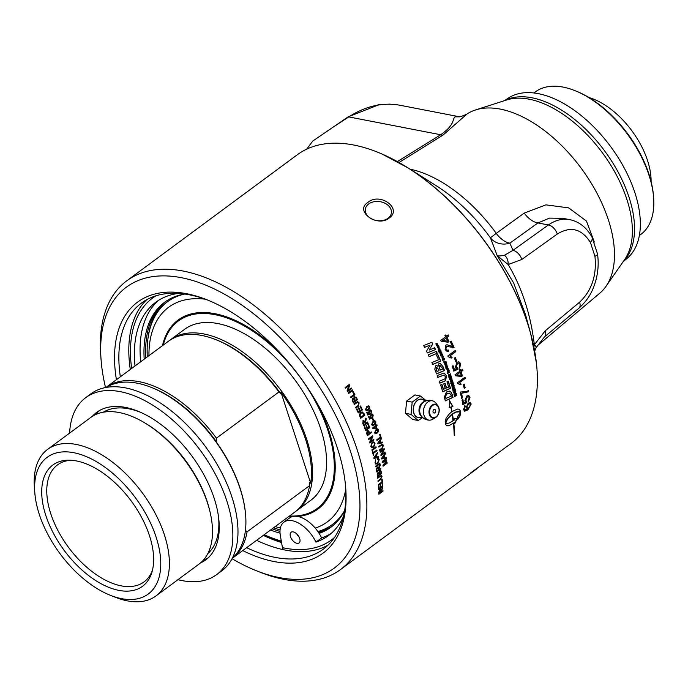 <?xml version="1.0" encoding="UTF-8"?>
<svg xmlns="http://www.w3.org/2000/svg" width="688" height="688" viewBox="0 0 688 688"><rect width="100%" height="100%" fill="white"/><g stroke="black" fill="none" stroke-linecap="round" stroke-linejoin="round"><path stroke-width="1.03" d="M442.427 385.985A179.628 99.167 53.5 0 1 443.493 389.322L445.265 388.574A179.628 99.167 -126.5 0 0 444.061 384.781A179.628 99.167 -126.5 0 0 443.734 383.792L445.041 383.225A179.628 99.167 53.5 0 1 445.265 383.895A179.628 99.167 53.5 0 1 446.564 388.015L448.679 387.12A179.628 99.167 -126.5 0 0 447.209 382.451A179.628 99.167 -126.5 0 0 446.985 381.771L448.292 381.221A179.628 99.167 53.5 0 1 448.404 381.565A179.628 99.167 53.5 0 1 450.52 388.376L442.771 391.773A179.628 99.167 -126.5 0 0 441.232 386.871A179.628 99.167 -126.5 0 0 440.595 384.97L441.902 384.403A179.628 99.167 53.5 0 1 442.427 385.985M105.531 387.542A174.735 96.466 53.5 0 1 101.119 360.314A174.735 96.466 53.5 0 1 214.372 288.969A174.735 96.466 53.5 0 1 358.207 483.552A174.735 96.466 53.5 0 1 256.787 570.902L260.804 572.485A179.628 99.167 -126.5 0 0 340.371 569.655A179.628 99.167 -126.5 0 0 356.977 449.152A179.628 99.167 -126.5 0 0 250.466 302.797A179.628 99.167 -126.5 0 0 126.824 280.764L297.328 154.731A179.628 99.167 53.5 0 1 381.978 154A179.628 99.167 53.5 0 1 527.481 323.119A179.628 99.167 53.5 0 1 536.399 362.911A179.628 99.167 53.5 0 1 510.883 443.622L470.592 472.974M461.201 372.113A179.628 99.167 53.5 0 1 462.405 375.906L461.562 376.525L455.353 375.76A179.628 99.167 -126.5 0 0 455.035 374.797L459.868 371.228A179.628 99.167 -126.5 0 0 459.429 369.938L460.272 369.318A179.628 99.167 53.5 0 1 460.702 370.608L462.491 369.284A179.628 99.167 53.5 0 1 462.878 370.462L461.089 371.778A179.628 99.167 53.5 0 1 461.201 372.113M450.296 379.707L450.554 381.057L451.775 381.324L452.093 380.361L451.199 379.888A179.319 99.003 53.5 0 1 451.423 380.559L451.259 380.756A179.628 99.167 -126.5 0 0 450.915 379.707A179.628 99.167 -126.5 0 0 450.881 379.587L451.835 379.174L452.515 380.98L450.958 382.107M451.62 379.131L452.3 380.937L451.732 381.797L451.113 382.064L450.21 381.315L450.201 380.24L450.502 379.742L450.709 380.215M372.234 437.878L370.514 441.662L373.739 439.279A179.628 99.167 53.5 0 1 373.945 439.942L369.843 442.969A179.628 99.167 -126.5 0 0 369.619 442.264L371.95 437.121L368.725 439.503A179.628 99.167 -126.5 0 0 368.51 438.841L372.604 435.805A179.628 99.167 53.5 0 1 372.844 436.519L372.234 437.878M126.824 280.764A179.628 99.167 -126.5 0 0 100.783 356.006L101.119 360.314M436.373 351.387A179.628 99.167 53.5 0 1 437.258 353.297L429.183 356.659A179.628 99.167 -126.5 0 0 428.28 354.75L436.373 351.387M442.797 366.154A179.628 99.167 53.5 0 1 444.508 370.531L436.588 373.902A179.628 99.167 -126.5 0 0 435.323 370.72L434.79 369.241L435.59 365.853L436.622 365.491L438.024 366.351L438.815 363.789L440.2 363.35L442.599 366.136A179.319 99.003 53.5 0 1 444.302 370.514L436.381 373.885M452.162 394.293A179.628 99.167 53.5 0 1 452.979 397.475L445.325 400.898A179.628 99.167 -126.5 0 0 444.689 398.464L444.353 397.139L446.46 391.962L450.511 391.369L451.947 394.233A179.319 99.003 53.5 0 1 452.756 397.406L445.11 400.837M449.823 391.076L451.362 392.53L451.947 394.233M439.219 347.113L437.542 347.81A179.628 99.167 -126.5 0 0 437.301 347.32L437.095 345.909L438.376 345.367A179.628 99.167 53.5 0 1 438.626 345.883L437.362 346.735L438.97 346.597A179.628 99.167 53.5 0 1 439.219 347.113L437.353 347.827M438.213 345.428A179.319 99.003 53.5 0 1 438.437 345.901L437.172 346.743L438.282 346.881M438.273 347.956L439.684 348.395L439.451 349.771L438.222 349.341L438.462 347.939L439.873 348.386L439.099 349.986M438.462 347.939L438.944 347.75M440.767 350.416L439.099 351.112A179.628 99.167 -126.5 0 0 438.858 350.596L440.526 349.9A179.628 99.167 53.5 0 1 440.767 350.416L438.91 351.121M441.619 354.225L440.681 354.595A179.628 99.167 -126.5 0 0 440.449 354.079L441.73 353.271L440.165 353.451A179.628 99.167 -126.5 0 0 439.933 352.927L441.619 352.265A179.628 99.167 53.5 0 1 441.834 352.755L441.954 354.062L440.492 354.595M441.73 353.271L439.976 353.451M444.052 358.792L443.39 358.465L443.855 358.783L443.39 358.465L442.995 360.366L442.195 359.876L442.384 358.405L442.926 359.893L443.304 357.966L444.405 358.534L444.147 360.091L443.588 358.465L442.848 360.495M442.186 358.405L442.926 359.893M446.71 364.244L445.067 364.95A179.628 99.167 -126.5 0 0 444.869 364.459L444.577 363.703L446.503 363.728A179.628 99.167 53.5 0 1 446.71 364.244L444.861 364.932M444.783 363.642L445.987 363.943M446.048 365.689L445.652 366.111L446.314 366.859L445.557 366.3L445.669 365.285L446.856 364.606A179.628 99.167 53.5 0 1 447.054 365.113L447.097 366.558L446.048 365.689L446.151 366.334M445.987 366.317L446.314 366.859L445.557 366.3M446.718 364.76A179.319 99.003 53.5 0 1 446.847 365.096L447.097 366.558L446.306 366.136M451.216 376.508A179.628 99.167 53.5 0 1 451.904 378.555L449.668 379.527A179.628 99.167 -126.5 0 0 449.015 377.574L449.393 377.411A179.628 99.167 53.5 0 1 449.866 378.821L450.373 378.606A179.628 99.167 -126.5 0 0 449.918 377.239L450.287 377.076A179.628 99.167 53.5 0 1 450.752 378.452L451.354 378.194A179.628 99.167 -126.5 0 0 450.846 376.663L451.216 376.508M452.971 381.909A179.628 99.167 53.5 0 1 453.143 382.442L450.924 383.414A179.628 99.167 -126.5 0 0 450.752 382.872L452.971 381.909M454.802 388.075A179.628 99.167 53.5 0 1 455.361 390.096L453.168 391.068A179.628 99.167 -126.5 0 0 452.627 389.15L452.996 388.987A179.628 99.167 53.5 0 1 453.383 390.371L453.891 390.156A179.628 99.167 -126.5 0 0 453.512 388.806L453.882 388.643A179.628 99.167 53.5 0 1 454.261 390.001L454.854 389.743A179.628 99.167 -126.5 0 0 454.433 388.23L454.802 388.075M455.069 390.853L455.611 391.592L454.863 393.545L453.598 392.831L454.175 391.128L455.181 390.879L455.826 391.653L455.258 393.33L454.226 393.596M451.053 341.257A179.319 99.003 53.5 0 1 453.891 347.526L446.34 346.399L445.884 349.169L447.286 350.304L448.223 349.951L448.662 351.241L447.381 351.637L445.11 349.702L445.798 345.161L447.011 344.722L452.48 346.528A179.628 99.167 -126.5 0 0 450.322 341.798L451.199 341.145A179.628 99.167 53.5 0 1 454.089 347.526L452.842 347.913M455.318 357.493A179.628 99.167 53.5 0 1 456.737 361.131L455.817 361.811A179.628 99.167 -126.5 0 0 454.407 358.173L455.318 357.493M457.494 382.717L464.976 377.187A179.628 99.167 53.5 0 1 465.312 378.348L459.489 382.657L461.244 384.162L460.358 384.816L457.718 383.474A179.628 99.167 -126.5 0 0 457.494 382.717M458.277 383.508L457.718 383.474M460.994 391.954L466.326 391.661L468.476 390.586A179.628 99.167 53.5 0 1 468.743 391.756L461.519 393.295A179.628 99.167 53.5 0 1 462.542 397.827L461.665 398.481A179.628 99.167 -126.5 0 0 460.289 392.478L460.84 391.902M371.468 410.917L371.047 413.471L371.056 411.226L369.568 410.839L369.129 412.662L370.135 413.995L367.813 415.036A179.628 99.167 -126.5 0 0 366.678 412.396L367.16 412.043A179.628 99.167 53.5 0 1 368.071 414.159L369.293 413.634L368.605 412.817L369.215 410.186L370.368 409.893L371.468 410.917L370.849 413.462M370.127 410.598L369.37 410.839L368.931 412.662L369.938 413.987L367.616 415.027M370.11 409.867L371.271 410.917M372.801 418.244A179.628 99.167 53.5 0 1 373.593 420.248L373.085 420.626A179.628 99.167 -126.5 0 0 372.294 418.622L372.801 418.244M375.811 423.111L374.341 424.866L372.561 425.588L371.597 424.694L373.034 421.417L374.788 420.703L375.777 421.598L375.811 423.111L372.457 425.571M376.869 424.754A179.628 99.167 53.5 0 1 377.101 425.399L376.121 426.121A179.628 99.167 53.5 0 1 376.929 428.409L372.956 428.314A179.628 99.167 -126.5 0 0 372.767 427.781L375.424 425.82A179.628 99.167 -126.5 0 0 375.158 425.107L375.622 424.763A179.628 99.167 53.5 0 1 375.88 425.476L376.869 424.754M378.71 431.299L377.213 433.053L375.39 433.767L374.539 432.89L376.044 429.63L377.85 428.916L378.727 429.794L378.71 431.299L375.287 433.741M381.264 445.36L378.899 447.105A179.628 99.167 -126.5 0 0 378.71 446.426L382.511 444.13L383.422 445.36L382.141 448.731L379.776 450.485A179.628 99.167 -126.5 0 0 379.604 449.797L381.969 448.051L382.941 445.781L382.373 444.904L378.847 446.925M387.077 462.568A179.628 99.167 53.5 0 1 387.181 463.205L383.087 466.232A179.628 99.167 -126.5 0 0 382.915 465.243L386.174 461.227L382.39 462.353A179.628 99.167 -126.5 0 0 382.218 461.459L386.321 458.423A179.628 99.167 53.5 0 1 386.441 459.068L383.01 461.605L386.716 460.53A179.628 99.167 53.5 0 1 386.828 461.123L383.586 465.148L387.077 462.568M352.256 389.847A179.628 99.167 53.5 0 1 352.634 390.543L348.541 393.57A179.628 99.167 -126.5 0 0 348.154 392.874L352.256 389.847M352.497 398.223L353.752 398.318L354.225 396.589L356.436 397.69A179.628 99.167 53.5 0 1 357.459 399.702L353.365 402.729A179.628 99.167 -126.5 0 0 352.351 400.751L352.892 398.051M354.225 396.589L354.741 396.365M360.538 405.989A179.628 99.167 53.5 0 1 362.387 409.953L358.285 412.981A179.628 99.167 -126.5 0 0 356.496 409.136L356.977 408.784A179.628 99.167 53.5 0 1 358.448 411.923L359.704 410.994A179.628 99.167 -126.5 0 0 358.328 408.053L358.809 407.692A179.628 99.167 53.5 0 1 360.185 410.633L361.578 409.609A179.628 99.167 -126.5 0 0 360.056 406.341L360.538 405.989M363.935 413.411A179.628 99.167 53.5 0 1 364.769 415.328L360.667 418.356A179.628 99.167 -126.5 0 0 359.876 416.524L359.463 414.546L360.761 412.465L362.198 411.906L363.737 413.411A179.319 99.003 53.5 0 1 364.571 415.32L360.624 418.244M363.126 420.695L364.855 421.357L365.93 418.055A179.628 99.167 53.5 0 1 366.291 418.94L365.405 422.561A179.628 99.167 53.5 0 1 365.732 423.369L367.555 422.028A179.628 99.167 53.5 0 1 367.831 422.733L363.728 425.76A179.628 99.167 -126.5 0 0 362.782 423.404L363.126 420.695L363.78 420.471M375.046 443.27L373.704 447.286L372.01 447.802L370.806 446.409L372.174 442.341L373.799 441.859L375.046 443.27L373.489 447.234L371.907 447.776M376.861 450.029A179.628 99.167 53.5 0 1 377.033 450.717L373.421 453.392A179.628 99.167 53.5 0 1 373.851 455.086L373.369 455.439A179.628 99.167 -126.5 0 0 372.303 451.354L372.784 450.993A179.628 99.167 53.5 0 1 373.24 452.704L376.861 450.029M378.486 456.643A179.628 99.167 53.5 0 1 378.649 457.357L374.1 458.423A179.628 99.167 -126.5 0 0 373.919 457.692L377.506 452.566A179.628 99.167 53.5 0 1 377.703 453.34L376.603 454.854A179.628 99.167 53.5 0 1 377.119 456.995L378.486 456.643M379.853 463.093A179.628 99.167 53.5 0 1 379.982 463.764L375.88 466.791A179.628 99.167 -126.5 0 0 375.751 466.129L379.853 463.093M377.213 467.118L378.581 467.702L380.12 464.512A179.628 99.167 53.5 0 1 380.275 465.337L378.83 468.829A179.628 99.167 53.5 0 1 378.95 469.594L380.774 468.244A179.628 99.167 53.5 0 1 380.885 468.906L376.783 471.934A179.628 99.167 -126.5 0 0 376.413 469.723L377.213 467.118L378.039 466.928M380.051 476.517L377.686 478.263A179.628 99.167 -126.5 0 0 377.609 477.618L381.453 475.339L382.012 476.44L380.421 479.691L378.047 481.437A179.628 99.167 -126.5 0 0 377.979 480.8L380.352 479.046L381.522 476.861L381.169 476.07L379.828 476.414L377.66 478.022M382.562 483.01A179.628 99.167 53.5 0 1 382.786 486.536L378.684 489.572A179.628 99.167 -126.5 0 0 378.469 486.149L378.959 485.797A179.628 99.167 53.5 0 1 379.14 488.592L380.395 487.663A179.628 99.167 -126.5 0 0 380.223 485.04L380.705 484.687A179.628 99.167 53.5 0 1 380.877 487.302L382.27 486.27A179.628 99.167 -126.5 0 0 382.081 483.372L382.562 483.01M382.941 490.621A179.628 99.167 53.5 0 1 382.949 491.232L378.856 494.259A179.628 99.167 -126.5 0 0 378.796 492.212L379.853 489.727L381.023 490.209L382.82 487.147A179.628 99.167 53.5 0 1 382.855 487.921L381.1 491.258A179.628 99.167 53.5 0 1 381.118 491.963L382.941 490.621M379.853 489.727L381.023 490.209L380.55 489.495M449.513 413.686L451.758 411.751A179.628 99.167 -126.5 0 0 450.846 407.133L449.41 407.52L449.496 400.588L452.919 406.591L451.122 407.064A179.628 99.167 53.5 0 1 452.007 411.562L457.494 409.068L459.051 409.222L460.186 410.684A179.628 99.167 53.5 0 1 460.573 413.204L459.988 415.965L457.761 419.379A179.628 99.167 -126.5 0 0 457.443 416.885L459.636 413.471L460.074 412.155L459.567 411.794L455.998 412.112L452.463 414.107A179.628 99.167 53.5 0 1 453.435 420.488L453.186 420.678A179.628 99.167 -126.5 0 0 452.214 414.296L447.922 418.519L445.661 422.802L447.269 423.412L449.324 423.008L454.312 420.007A179.628 99.167 -126.5 0 0 454.14 418.751L457.107 418.717L454.768 423.731A179.628 99.167 -126.5 0 0 454.622 422.492L448.559 425.803L446.804 425.812L445.54 424.307A179.628 99.167 -126.5 0 0 445.162 421.796L446.125 418.089L449.513 413.686M453.547 423.55L453.796 423.361A179.628 99.167 53.5 0 1 454.725 435.203L454.476 435.392A179.628 99.167 -126.5 0 0 453.547 423.55M382.227 479.175A179.628 99.167 53.5 0 1 382.502 482.168L378.4 485.203A179.628 99.167 -126.5 0 0 378.348 484.567L381.96 481.892A179.628 99.167 -126.5 0 0 381.745 479.536L382.227 479.175M381.307 471.667A179.628 99.167 53.5 0 1 381.565 473.542L377.471 476.569A179.628 99.167 -126.5 0 0 377.213 474.729L378.013 472.312L378.993 472.364L379.845 470.695L380.756 470.48L381.083 471.564A179.319 99.003 53.5 0 1 381.341 473.439L377.437 476.328M378.787 460.091L377.42 459.369L377.402 458.595L378.409 458.518L379.234 459.687L377.574 463.652L375.897 464.116L374.994 462.809L375.751 459.919L375.459 462.482L376.078 463.394L377.437 462.964L378.787 460.091M378.099 459.249L377.42 459.369M375.983 446.813A179.628 99.167 53.5 0 1 376.173 447.501L372.079 450.528A179.628 99.167 -126.5 0 0 371.881 449.84L375.983 446.813M371.262 431.901A179.628 99.167 53.5 0 1 371.511 432.597L367.409 435.633A179.628 99.167 -126.5 0 0 366.704 433.638L367.151 430.722L368.011 430.456L369.121 431.78A179.628 99.167 53.5 0 1 369.602 433.13L371.262 431.901M368.218 423.705A179.628 99.167 53.5 0 1 369.731 427.661L365.629 430.688A179.628 99.167 -126.5 0 0 364.167 426.861L364.649 426.5A179.628 99.167 53.5 0 1 365.853 429.63L367.1 428.71A179.628 99.167 -126.5 0 0 365.982 425.769L366.463 425.416A179.628 99.167 53.5 0 1 367.59 428.349L368.983 427.317A179.628 99.167 -126.5 0 0 367.736 424.066L368.218 423.705M356.651 402.824L354.286 404.57A179.628 99.167 -126.5 0 0 353.933 403.873L357.459 401.56L359.127 402.858L358.345 406.29L355.971 408.036A179.628 99.167 -126.5 0 0 355.636 407.339L358.001 405.585L358.663 403.28L357.597 402.368L354.243 404.484M353.159 391.489A179.628 99.167 53.5 0 1 354.922 394.774L350.82 397.81A179.628 99.167 -126.5 0 0 350.45 397.114L354.062 394.439A179.628 99.167 -126.5 0 0 352.669 391.842L353.159 391.489M351.207 387.963A179.628 99.167 53.5 0 1 351.577 388.625L347.483 391.661A179.628 99.167 -126.5 0 0 347.079 390.947L348.739 385.822L345.522 388.195A179.628 99.167 -126.5 0 0 345.135 387.533L349.237 384.506A179.628 99.167 53.5 0 1 349.65 385.211L347.99 390.345L351.207 387.963M386.08 457.193A179.628 99.167 53.5 0 1 386.217 457.907L381.728 458.999A179.628 99.167 -126.5 0 0 381.573 458.268L385.228 453.168A179.628 99.167 53.5 0 1 385.4 453.934L384.282 455.439A179.628 99.167 53.5 0 1 384.73 457.563L386.08 457.193M384.962 451.99A179.628 99.167 53.5 0 1 385.108 452.635L381.006 455.662A179.628 99.167 -126.5 0 0 380.851 454.974L383.44 449.9L380.223 452.283A179.628 99.167 -126.5 0 0 380.06 451.629L384.162 448.602A179.628 99.167 53.5 0 1 384.334 449.298L381.745 454.364L384.962 451.99M382.451 442.092A179.628 99.167 53.5 0 1 382.648 442.814L377.987 443.855A179.628 99.167 -126.5 0 0 377.781 443.106L381.247 437.946A179.628 99.167 53.5 0 1 381.487 438.738L380.421 440.26A179.628 99.167 53.5 0 1 381.049 442.436L382.451 442.092M380.077 434.162A179.628 99.167 53.5 0 1 381.092 437.43L376.99 440.458A179.628 99.167 -126.5 0 0 376.783 439.77L380.395 437.095A179.628 99.167 -126.5 0 0 379.595 434.515L380.077 434.162M373.197 415.045L372.741 417.59L372.784 415.346L371.322 414.967L370.858 416.79L371.83 418.115L369.516 419.155A179.628 99.167 -126.5 0 0 368.433 416.524L368.914 416.163A179.628 99.167 53.5 0 1 369.791 418.278L371.004 417.754L370.342 416.945L370.987 414.314L372.122 414.013L373.197 415.045L372.543 417.582M371.898 414.726L371.116 414.959L370.651 416.773L371.632 418.098L369.318 419.147M371.821 413.987L372.999 415.027M369.766 408.285L368.329 410.048L366.67 410.77L365.466 409.859L366.773 406.582L368.39 405.86L369.645 406.771L369.766 408.285L366.575 410.77M464.778 405.542L465.036 406.591L464.09 408.99L464.701 409.824L467.505 408.999L466.197 407.563L468.184 403.108L470.265 402.609L471.177 404.054L468.003 409.833L464.735 411.192L463.557 409.575L465.002 405.636L465.26 406.685L464.314 409.085L464.761 409.876M470.153 402.566L470.953 403.959L467.78 409.73L464.46 411.106M468.631 395.471L470.007 397.208L468.459 401.672L468.175 400.554L469.259 397.767L468.545 396.778L467.049 397.174L465.742 400.382L466.774 401.5L466.851 402.635L462.869 404.578A179.628 99.167 -126.5 0 0 461.992 400.038L462.869 399.393A179.628 99.167 53.5 0 1 463.574 403.039L465.664 402.059L464.882 400.674L466.722 396.039L468.872 395.54M464.237 384.162A179.628 99.167 53.5 0 1 465.157 387.697L464.237 388.385A179.628 99.167 -126.5 0 0 463.316 384.841L464.237 384.162M460.676 363.617L459.687 368.243L459.171 367.065L459.928 364.184L458.681 363.058L457.357 363.496L456.419 366.799L457.769 368.003L458.036 369.189L453.891 371.09A179.628 99.167 -126.5 0 0 452.154 366.326L453.031 365.681A179.628 99.167 53.5 0 1 454.433 369.508L456.608 368.544L455.499 367.074L456.806 362.301L458.844 361.768L460.676 363.617L459.481 368.209M458.647 361.733L460.47 363.591M447.845 355.937L455.327 350.407A179.628 99.167 53.5 0 1 455.826 351.594L449.995 355.902L452.076 357.45L451.19 358.104L448.172 356.702A179.628 99.167 -126.5 0 0 447.845 355.937M448.189 334.901A179.628 99.167 53.5 0 1 448.774 336.088L446.994 337.404A179.628 99.167 53.5 0 1 449.006 341.583L448.163 342.203L441.223 341.377A179.628 99.167 -126.5 0 0 440.741 340.414L445.566 336.845A179.628 99.167 -126.5 0 0 444.921 335.546L445.764 334.927A179.628 99.167 53.5 0 1 446.409 336.217L448.189 334.901M456.376 393.966L455.404 394.405A179.628 99.167 53.5 0 1 455.645 395.394L456.626 394.955A179.628 99.167 53.5 0 1 456.755 395.488L454.57 396.469A179.628 99.167 -126.5 0 0 454.441 395.935L455.284 395.557A179.628 99.167 -126.5 0 0 455.035 394.568L454.192 394.946A179.628 99.167 -126.5 0 0 454.054 394.413L456.239 393.433A179.628 99.167 53.5 0 1 456.376 393.966L455.181 394.336A179.319 99.003 53.5 0 1 455.43 395.333L455.645 395.394M453.624 387.542L454.536 387.138A179.628 99.167 53.5 0 1 454.691 387.671L452.489 388.643A179.628 99.167 -126.5 0 0 452.154 387.49L452.446 386.252L453.323 386.587L454.02 385.349A179.628 99.167 53.5 0 1 454.192 385.925L453.564 387.318A179.628 99.167 53.5 0 1 453.624 387.542L453.409 387.482A179.319 99.003 53.5 0 0 453.349 387.267L453.564 387.318M452.558 383.173L453.564 383.827A179.628 99.167 53.5 0 1 453.934 385.056L451.724 386.028A179.628 99.167 -126.5 0 0 451.448 385.134L451.646 383.758L453.022 383.053M449.969 375.958L450.889 375.553A179.628 99.167 53.5 0 1 451.079 376.095L448.843 377.067A179.628 99.167 -126.5 0 0 448.438 375.897L448.679 374.65L449.599 374.986L450.262 373.747A179.628 99.167 53.5 0 1 450.468 374.324L449.892 375.734A179.628 99.167 53.5 0 1 449.969 375.958L449.763 375.923A179.319 99.003 53.5 0 0 449.685 375.7L449.892 375.734M448.671 372.268L449.599 371.873A179.628 99.167 53.5 0 1 449.789 372.414L447.544 373.378A179.628 99.167 -126.5 0 0 447.123 372.208L447.346 370.961L448.284 371.305L448.937 370.058A179.628 99.167 53.5 0 1 449.152 370.643L448.585 372.053A179.628 99.167 53.5 0 1 448.671 372.268L448.464 372.242A179.319 99.003 53.5 0 0 448.378 372.019L448.585 372.053M446.994 368.304L448.292 368.742L447.974 370.118L446.873 369.723L447.2 368.329L448.499 368.768L448.18 370.144L447.535 370.359M447.2 368.329L447.802 368.14M446.641 367.994A179.628 99.167 53.5 0 1 446.744 368.261L446.409 368.398A179.628 99.167 -126.5 0 0 446.314 368.14L445.549 367.865L446.116 367.624A179.628 99.167 -126.5 0 0 445.996 367.315L446.323 367.168A179.628 99.167 53.5 0 1 446.443 367.478L447.75 366.807L447.647 367.555L446.435 367.977A179.319 99.003 53.5 0 1 446.538 368.235L446.211 368.381M444.371 363.703L445.721 362.266L446.159 362.456L444.568 363.711A179.628 99.167 -126.5 0 0 444.362 363.195L445.42 362.172L443.984 362.275A179.628 99.167 -126.5 0 0 443.751 361.725L445.876 361.707L446.357 362.464M445.876 361.707L446.624 362.086L446.211 362.653M441.851 355.765L443.218 356.212L442.952 357.588L441.773 357.167L442.049 355.765L443.416 356.212L442.565 357.812M442.049 355.765L442.582 355.576M442.582 354.432A179.628 99.167 53.5 0 1 442.814 354.948L440.518 355.911A179.628 99.167 -126.5 0 0 440.286 355.395L442.582 354.432M439.967 352.136A179.628 99.167 53.5 0 1 440.088 352.402L439.752 352.54A179.628 99.167 -126.5 0 0 439.641 352.282L438.824 352.007L439.4 351.766A179.628 99.167 -126.5 0 0 439.254 351.448L439.589 351.31A179.628 99.167 53.5 0 1 439.735 351.62L441.06 350.949L440.991 351.697L439.778 352.144A179.319 99.003 53.5 0 1 439.899 352.402L439.563 352.548M438.867 351.207L438.462 351.379A179.628 99.167 -126.5 0 0 438.222 350.863L438.626 350.691A179.628 99.167 53.5 0 1 438.867 351.207L438.273 351.387M436.777 343.458L437.731 343.948L437.749 345.23L437.25 343.931L436.983 345.402L436.072 344.886L436.063 343.802L436.674 344.963L436.992 343.372M437.25 343.931L436.407 345.479M435.882 343.819L436.674 344.963M444.13 381.41L439.976 383.13A179.628 99.167 -126.5 0 0 439.305 381.229L444.99 378.847L445.282 376.499L444.001 375.106L437.912 377.394A179.628 99.167 -126.5 0 0 437.198 375.502L444.061 373.051L446.546 375.665L445.54 380.722L439.761 383.096M437.792 354.458A179.628 99.167 53.5 0 1 440.716 361.105L432.709 364.468A179.628 99.167 -126.5 0 0 431.875 362.559L438.557 359.755A179.628 99.167 -126.5 0 0 436.45 355.017L437.792 354.458M423.688 345.591L431.866 342.22A179.628 99.167 53.5 0 1 432.761 343.983L429.2 350.054L434.653 347.801A179.628 99.167 53.5 0 1 435.513 349.573L427.403 352.935A179.628 99.167 -126.5 0 0 426.534 351.172L430.069 345.101L424.599 347.354A179.628 99.167 -126.5 0 0 423.688 345.591M340.371 569.655L477.051 468.623M367.899 202.427C380.017 191.84 402.876 208.774 389.073 218.113C377.076 227.848 354.217 210.906 367.899 202.427M436.209 351.456A179.319 99.003 53.5 0 1 437.069 353.305L428.994 356.676M437.164 371.434L439.047 370.634A179.628 99.167 -126.5 0 0 438.462 369.172L436.553 367.616L436.562 369.938A179.628 99.167 53.5 0 1 437.164 371.434L436.957 371.417A179.319 99.003 53.5 0 0 436.364 369.929L436.562 369.938M437.018 367.435L436.347 367.607L436.183 368.906M436.923 367.426L436.347 367.607M435.986 368.897L436.364 369.929M440.423 370.049L442.496 369.172A179.628 99.167 -126.5 0 0 441.773 367.323L439.727 365.672L439.512 367.762A179.628 99.167 53.5 0 1 440.423 370.049L440.225 370.032A179.319 99.003 53.5 0 0 439.314 367.745L439.512 367.762M440.234 365.483L439.529 365.655L439.314 367.745M440.131 365.474L439.529 365.655M440.096 363.35L442.599 366.136M436.527 365.491L438.024 366.351M448.12 381.29A179.319 99.003 53.5 0 1 450.305 388.324L442.565 391.721M444.869 383.302A179.319 99.003 53.5 0 1 446.357 387.963L446.564 388.015M441.73 384.48A179.319 99.003 53.5 0 1 443.278 389.27L443.493 389.322M449.711 393.192L446.736 393.82L445.385 396.133L445.609 397.337A179.319 99.003 53.5 0 1 445.901 398.421L451.276 396.176A179.628 99.167 -126.5 0 0 451.036 395.23L449.522 393.115M449.926 393.252L446.951 393.88L445.6 396.185L445.824 397.397A179.628 99.167 53.5 0 1 446.116 398.481M449.72 391.051L450.296 391.309M438.806 346.666A179.319 99.003 53.5 0 1 439.03 347.13M439.236 348.343L438.333 349.126L439.391 349.246L439.236 348.343L438.523 349.117L439.391 349.246M439.451 349.771L439.004 349.986M440.363 349.968A179.319 99.003 53.5 0 1 440.578 350.424M441.447 352.333A179.319 99.003 53.5 0 1 441.644 352.755L441.429 354.225M441.541 353.271L441.008 353.056L441.541 353.271M443.106 357.958L444.216 358.525L443.949 360.082M446.34 363.797A179.319 99.003 53.5 0 1 446.512 364.236M444.826 363.806L445.79 363.935L444.826 363.806M446.951 365.732L446.331 365.569M446.194 365.663L446.873 366.093M446.899 366.532L446.099 366.119M451.044 376.577A179.319 99.003 53.5 0 1 451.689 378.52L449.462 379.484M450.115 377.153A179.319 99.003 53.5 0 1 450.537 378.409L450.752 378.452M449.221 377.488A179.319 99.003 53.5 0 1 449.651 378.787L449.866 378.821M452.799 381.986A179.319 99.003 53.5 0 1 452.928 382.399L450.709 383.371M454.63 388.144A179.319 99.003 53.5 0 1 455.146 390.036L452.953 391.016M453.702 388.72A179.319 99.003 53.5 0 1 454.046 389.941L454.261 390.001M452.824 389.064A179.319 99.003 53.5 0 1 453.168 390.32L453.383 390.371M455.456 391.859L454.114 391.584L455.241 391.799L454.114 391.584L453.753 392.556L455.112 392.814L455.456 391.859L454.329 391.653L453.968 392.616L455.112 392.814M454.639 393.476L454.114 393.553M446.916 344.731L452.48 346.528M448.026 349.951L448.464 351.241L447.277 351.637M447.14 346.116L446.151 346.408L445.686 349.177L447.191 350.304M453.194 347.853L452.747 347.904M455.172 357.605A179.319 99.003 53.5 0 1 456.54 361.114L455.774 361.682M458.174 383.474L457.701 383.414M464.813 377.308A179.319 99.003 53.5 0 1 465.105 378.297L459.274 382.605L461.029 384.102L460.246 384.687M468.304 390.698A179.319 99.003 53.5 0 1 468.519 391.678L461.304 393.226A179.319 99.003 53.5 0 1 462.327 397.75L461.622 398.275M367.005 412.146A179.319 99.003 53.5 0 1 367.874 414.15L368.071 414.159M370.032 410.59L369.37 410.839M372.655 418.356A179.319 99.003 53.5 0 1 373.395 420.23L373.034 420.497M375.373 421.899L373.292 422.088L372.019 424.393L372.578 424.892L374.091 424.195L375.373 421.899L374.642 421.4M375.166 421.882L373.085 422.071L371.812 424.367L372.578 424.892M374.685 420.695L375.579 421.572L375.605 423.086M373.808 427.833L375.45 426.44L373.808 427.833L376.25 428.117A179.628 99.167 -126.5 0 0 375.657 426.465M376.714 424.866A179.319 99.003 53.5 0 1 376.895 425.373L375.915 426.096A179.319 99.003 53.5 0 1 376.723 428.383L372.75 428.289M375.467 424.874A179.319 99.003 53.5 0 1 375.682 425.451L375.88 425.476M378.314 430.103L376.276 430.292L374.96 432.589L375.493 433.079L376.99 432.391L378.314 430.103L377.66 429.596M378.108 430.06L376.069 430.258L374.754 432.554L375.424 433.07M377.746 428.899L378.52 429.759L378.495 431.264M382.261 444.895L381.04 445.299M382.408 444.104L383.199 445.299L381.926 448.662L379.724 450.287M386.888 462.706A179.319 99.003 53.5 0 1 386.957 463.11L383.044 466.008M386.518 460.59A179.319 99.003 53.5 0 1 386.604 461.037L383.586 465.148M386.14 458.561A179.319 99.003 53.5 0 1 386.226 458.982L383.01 461.605M386.174 461.227L382.167 462.267M352.118 389.95A179.319 99.003 53.5 0 1 352.462 390.578L348.506 393.51M353.494 401.672L354.724 400.76A179.628 99.167 -126.5 0 0 354.148 399.616L352.918 398.868L352.953 400.622A179.628 99.167 53.5 0 1 353.494 401.672L353.305 401.697A179.319 99.003 53.5 0 0 352.772 400.648L352.953 400.622M353.752 398.988L352.738 398.894L353.572 399.014L352.738 398.894L352.772 400.648M355.214 400.399L356.625 399.358A179.628 99.167 -126.5 0 0 355.945 398.042L354.595 397.311L354.587 399.178A179.628 99.167 53.5 0 1 355.214 400.399L355.034 400.425A179.319 99.003 53.5 0 0 354.406 399.203L354.587 399.178M355.507 397.604L354.415 397.337L354.406 399.203M354.045 396.623L356.255 397.716A179.319 99.003 53.5 0 1 357.278 399.728L353.322 402.652M352.316 398.249L353.752 398.318M360.392 406.092A179.319 99.003 53.5 0 1 362.189 409.953L358.242 412.877M358.672 407.803A179.319 99.003 53.5 0 1 359.996 410.641L360.185 410.633M356.84 408.887A179.319 99.003 53.5 0 1 358.259 411.923L358.448 411.923M362.43 412.766L360.882 413.204L359.85 415.208L360.168 416.18A179.319 99.003 53.5 0 1 360.65 417.289L363.978 414.984A179.628 99.167 -126.5 0 0 363.488 413.849L362.172 412.714M362.619 412.757L361.08 413.196L360.048 415.208L360.357 416.18A179.628 99.167 53.5 0 1 360.847 417.298M362.094 411.914L363.737 413.411M363.9 424.72L365.259 423.722A179.628 99.167 -126.5 0 0 364.649 422.208L363.427 421.417L363.23 423.043A179.628 99.167 53.5 0 1 363.9 424.72L363.703 424.711A179.319 99.003 53.5 0 0 363.032 423.034L363.23 423.043M363.737 421.288L363.032 423.034M367.401 422.14A179.319 99.003 53.5 0 1 367.633 422.716L363.677 425.631M365.835 418.287A179.319 99.003 53.5 0 1 366.093 418.923L365.199 422.544A179.319 99.003 53.5 0 1 365.526 423.361L365.732 423.369M362.929 420.686L364.855 421.357M373.575 439.4A179.319 99.003 53.5 0 1 373.73 439.899L369.791 442.805M372.449 435.925A179.319 99.003 53.5 0 1 372.638 436.484L370.514 441.662M371.95 437.121L368.673 439.348M373.584 442.616L372.182 443.003L371.056 446.005L372.045 447.028M371.271 446.056L372.148 447.062L373.507 446.572L374.582 443.622L373.696 442.633L372.389 443.055L371.056 446.005M373.696 441.842L374.831 443.218M376.689 450.158A179.319 99.003 53.5 0 1 376.818 450.649L373.206 453.323A179.319 99.003 53.5 0 1 373.636 455.017L373.317 455.25M372.621 451.113A179.319 99.003 53.5 0 1 373.025 452.644L373.24 452.704M375.295 457.451L376.628 457.133A179.628 99.167 -126.5 0 0 376.216 455.387L374.444 457.761L375.295 457.451M374.444 457.761L376.216 455.387M378.297 456.694A179.319 99.003 53.5 0 1 378.426 457.279L373.876 458.354M377.359 452.781A179.319 99.003 53.5 0 1 377.48 453.272L376.388 454.785A179.319 99.003 53.5 0 1 376.895 456.927L377.119 456.995M379.673 463.23A179.319 99.003 53.5 0 1 379.759 463.678L375.837 466.576M377.127 470.945L378.486 469.938A179.628 99.167 -126.5 0 0 378.245 468.519L377.342 467.806L376.861 469.362A179.628 99.167 53.5 0 1 377.127 470.945L376.904 470.85A179.319 99.003 53.5 0 0 376.637 469.276L376.861 469.362M378.022 468.433L377.119 467.711L376.637 469.276M377.626 467.599L377.119 467.711L377.626 467.599M380.593 468.382A179.319 99.003 53.5 0 1 380.662 468.812L376.749 471.701M379.965 464.787A179.319 99.003 53.5 0 1 380.051 465.251L378.606 468.734A179.319 99.003 53.5 0 1 378.727 469.5L378.95 469.594M377.918 466.894L378.581 467.702M381.049 476.036L379.828 476.414M381.333 475.296L381.78 476.337L380.197 479.579L378.022 481.179M382.356 483.165A179.319 99.003 53.5 0 1 382.562 486.416L378.675 489.288M380.498 484.842A179.319 99.003 53.5 0 1 380.653 487.181L380.877 487.302M378.753 485.943A179.319 99.003 53.5 0 1 378.916 488.463L379.14 488.592M379.294 493.313L380.645 492.316A179.628 99.167 -126.5 0 0 380.61 491L379.879 490.363L379.251 491.851A179.628 99.167 53.5 0 1 379.294 493.313L379.062 493.184A179.319 99.003 53.5 0 0 379.028 491.722L379.251 491.851M380.61 491L379.656 490.234L380.387 490.871L379.656 490.234L379.028 491.722M382.717 490.785A179.319 99.003 53.5 0 1 382.726 491.094L378.847 493.967M382.614 487.457A179.319 99.003 53.5 0 1 382.623 487.792L380.877 491.129A179.319 99.003 53.5 0 1 380.894 491.834L381.118 491.963M446.581 425.709L449.419 425.39L454.622 422.492M454.544 423.619L456.884 418.614M445.824 422.991L446.46 423.309M452.962 420.574L452.24 414.013L453.667 413.299M453.444 413.204L454.854 412.628M454.63 412.533L455.998 412.112M455.774 412.017L457.064 411.768M456.841 411.673L458.027 411.596M457.804 411.501L458.87 411.605M458.647 411.51L459.567 411.794M457.537 419.267L460.152 414.838L459.98 410.048M459.378 409.463L458.827 409.128M449.625 401.396L452.695 406.505L450.898 406.986L452.007 411.562M445.437 422.707L445.962 421.847M445.738 421.753L446.46 420.781M446.237 420.686L447.114 419.663M446.89 419.568L447.922 418.519M447.699 418.424L448.86 417.384M448.645 417.289L449.909 416.283M449.685 416.188L451.036 415.242M450.812 415.148L452.214 414.296M449.187 407.434L450.846 407.133M453.573 423.258L454.243 435.263M382.029 479.321A179.319 99.003 53.5 0 1 382.27 482.056L378.374 484.937M377.867 475.563L379.105 474.643A179.628 99.167 -126.5 0 0 378.95 473.585L378.176 472.914L377.729 474.582A179.628 99.167 53.5 0 1 377.867 475.563L377.643 475.46A179.319 99.003 53.5 0 0 377.506 474.479L377.729 474.582M378.813 473L377.953 472.811L378.589 472.897L377.953 472.811L377.506 474.479M379.587 474.29L380.997 473.249A179.628 99.167 -126.5 0 0 380.825 472.02L379.939 471.375L379.423 473.155A179.628 99.167 53.5 0 1 379.587 474.29L379.363 474.187A179.319 99.003 53.5 0 0 379.2 473.052L379.423 473.155M380.739 471.59L379.716 471.271L380.516 471.495L379.716 471.271L379.2 473.052M380.636 470.446L381.083 471.564M377.987 459.197L377.42 459.214M375.528 459.842L375.244 462.405L375.975 463.342M378.297 458.483L379.019 459.61L377.359 463.566L375.786 464.073M375.82 446.933A179.319 99.003 53.5 0 1 375.958 447.441L372.027 450.348M367.65 434.575L369.112 433.492A179.628 99.167 -126.5 0 0 368.63 432.124L367.435 431.428L367.168 433.225A179.628 99.167 53.5 0 1 367.65 434.575L367.444 434.541A179.319 99.003 53.5 0 0 366.962 433.191L367.168 433.225M367.831 431.256L367.229 431.402L366.962 433.191M367.736 431.238L367.229 431.402M371.107 432.012A179.319 99.003 53.5 0 1 371.305 432.563L367.358 435.478M367.917 430.447L368.914 431.746A179.319 99.003 53.5 0 1 369.396 433.096L369.602 433.13M368.063 423.817A179.319 99.003 53.5 0 1 369.525 427.635L365.577 430.55M366.308 425.528A179.319 99.003 53.5 0 1 367.383 428.323L367.59 428.349M364.494 426.612A179.319 99.003 53.5 0 1 365.646 429.613L365.853 429.63M357.502 402.377L356.461 402.841M357.364 401.577L358.938 402.876L358.156 406.298L355.928 407.95M353.013 391.592A179.319 99.003 53.5 0 1 354.741 394.809L350.777 397.733M351.069 388.066A179.319 99.003 53.5 0 1 351.405 388.668L347.449 391.601M349.1 384.609A179.319 99.003 53.5 0 1 349.478 385.263L347.99 390.345M348.739 385.822L345.488 388.144M382.932 458.027L384.248 457.692A179.628 99.167 -126.5 0 0 383.887 455.972L382.089 458.328L382.932 458.027M382.089 458.328L383.887 455.972M385.882 457.253A179.319 99.003 53.5 0 1 386.002 457.821L381.505 458.913M385.074 453.383A179.319 99.003 53.5 0 1 385.177 453.856L384.067 455.361A179.319 99.003 53.5 0 1 384.506 457.477L384.73 457.563M384.79 452.119A179.319 99.003 53.5 0 1 384.893 452.558L380.963 455.456M383.99 448.731A179.319 99.003 53.5 0 1 384.11 449.23L381.745 454.364M383.44 449.9L380.172 452.085M379.183 442.883L380.55 442.565A179.628 99.167 -126.5 0 0 380.043 440.793L378.323 443.175L379.183 442.883M378.323 443.175L380.043 440.793M382.261 442.135A179.319 99.003 53.5 0 1 382.433 442.754L377.781 443.794M381.109 438.153A179.319 99.003 53.5 0 1 381.272 438.686L380.206 440.208A179.319 99.003 53.5 0 1 380.834 442.384L381.049 442.436M379.922 434.274A179.319 99.003 53.5 0 1 380.877 437.379L376.938 440.294M368.768 416.274A179.319 99.003 53.5 0 1 369.585 418.27L369.791 418.278M371.804 414.709L371.116 414.959M368.372 406.574L366.885 407.262L365.689 409.566L366.386 410.065M366.498 410.065L368.028 409.377L369.232 407.072L368.476 406.565L367.082 407.262L365.878 409.566L366.3 410.065M368.295 405.868L369.456 406.771L369.568 408.285M469.775 403.77L468.201 404.114L466.808 407.09L467.496 408.044M467.032 407.193L467.608 408.104L468.906 407.778L470.429 404.639L469.887 403.813L468.425 404.209L466.808 407.09M468.408 395.385L469.784 397.122L468.236 401.577M462.689 399.522A179.319 99.003 53.5 0 1 463.359 402.953L463.574 403.039M468.433 396.744L466.834 397.088L465.518 400.296L466.559 401.414L466.627 402.54L462.646 404.492M464.073 384.282A179.319 99.003 53.5 0 1 464.942 387.636L464.185 388.187M456.892 374.883L460.04 372.363L456.892 374.883L461.209 375.381A179.628 99.167 -126.5 0 0 460.255 372.397M462.327 369.404A179.319 99.003 53.5 0 1 462.663 370.419L460.883 371.735A179.319 99.003 53.5 0 1 462.198 375.863L461.356 376.482L455.146 375.717M460.109 369.43A179.319 99.003 53.5 0 1 460.496 370.565L460.702 370.608M452.876 365.792A179.319 99.003 53.5 0 1 454.226 369.473L454.433 369.508M458.578 363.049L457.159 363.47L456.213 366.764L457.563 367.977L457.83 369.155L453.684 371.064M455.181 350.519A179.319 99.003 53.5 0 1 455.628 351.585L449.797 355.894L451.878 357.442L451.096 358.018M442.788 340.508L446.151 338.023L442.788 340.508L447.613 341.042A179.628 99.167 -126.5 0 0 446.151 338.023M442.608 340.526L447.613 341.042M448.051 335.004A179.319 99.003 53.5 0 1 448.593 336.105L446.804 337.421A179.319 99.003 53.5 0 1 448.817 341.592L448.017 342.185M445.618 335.03A179.319 99.003 53.5 0 1 446.228 336.243L446.409 336.217M455.035 394.568L453.977 394.878M456.445 395.041A179.319 99.003 53.5 0 1 456.531 395.419L454.355 396.4M452.704 387.946L453.297 387.688A179.628 99.167 -126.5 0 0 453.211 387.404L452.609 386.785L452.532 387.353A179.628 99.167 53.5 0 1 452.704 387.946L452.489 387.894A179.319 99.003 53.5 0 0 452.317 387.301L452.532 387.353M453.211 387.404L452.472 387.026M453.882 385.547A179.319 99.003 53.5 0 1 453.977 385.865L453.349 387.267M454.364 387.215A179.319 99.003 53.5 0 1 454.476 387.611L452.274 388.591M451.93 385.332L452.455 385.099A179.628 99.167 -126.5 0 0 452.334 384.695L451.853 384.257L451.801 384.91A179.628 99.167 53.5 0 1 451.93 385.332L451.715 385.28A179.319 99.003 53.5 0 0 451.595 384.867L451.801 384.91M452.334 384.695L451.724 384.626M452.842 384.936L453.418 384.678A179.628 99.167 -126.5 0 0 453.263 384.162L452.756 383.698L452.644 384.291A179.628 99.167 53.5 0 1 452.842 384.936L452.627 384.884A179.319 99.003 53.5 0 0 452.429 384.239L452.644 384.291M453.263 384.162L452.541 383.655L453.048 384.11L452.541 383.655L452.429 384.239M452.343 383.121L453.349 383.775A179.319 99.003 53.5 0 1 453.719 385.005L451.509 385.977M450.502 380.172L450.339 381.014L451.775 381.324M451.199 379.888L451.414 379.922A179.628 99.167 53.5 0 1 451.629 380.593M449.032 376.362L449.634 376.104A179.628 99.167 -126.5 0 0 449.531 375.811L448.877 375.184L448.825 375.768A179.628 99.167 53.5 0 1 449.032 376.362L448.817 376.327A179.319 99.003 53.5 0 0 448.61 375.734L448.825 375.768M449.531 375.811L448.748 375.424M450.141 373.937A179.319 99.003 53.5 0 1 450.262 374.298L449.685 375.7M450.726 375.631A179.319 99.003 53.5 0 1 450.872 376.061L448.636 377.024M447.725 372.672L448.327 372.414A179.628 99.167 -126.5 0 0 448.223 372.131L447.553 371.503L447.51 372.079A179.628 99.167 53.5 0 1 447.725 372.672L447.518 372.647A179.319 99.003 53.5 0 0 447.303 372.053L447.51 372.079M448.223 372.131L447.424 371.744M448.808 370.247A179.319 99.003 53.5 0 1 448.946 370.617L448.378 372.019M449.427 371.941A179.319 99.003 53.5 0 1 449.582 372.389L447.338 373.352M447.905 368.725L446.968 369.473L447.983 369.628L447.905 368.725L447.174 369.499L447.983 369.628M447.974 370.118L447.441 370.342M447.424 366.523L447.441 367.538L446.435 367.977M446.314 368.14L445.85 368.235M445.678 361.69L446.426 362.069M445.42 362.172L443.786 362.266M442.797 356.169L441.877 356.934L442.917 357.072L442.797 356.169L442.074 356.943L442.917 357.072M442.952 357.588L442.47 357.803M442.418 354.501A179.319 99.003 53.5 0 1 442.625 354.948L440.329 355.911M440.724 350.691L440.802 351.706L439.778 352.144M439.641 352.282L439.176 352.402M438.471 350.76A179.319 99.003 53.5 0 1 438.677 351.215M436.588 343.475L437.542 343.966L437.559 345.247M443.958 373.042L446.34 375.639L445.334 380.688L443.915 381.376M443.898 375.098L437.714 377.368M437.628 354.526A179.319 99.003 53.5 0 1 440.518 361.097L432.511 364.468M430.069 345.101L424.419 347.38M434.498 347.87A179.319 99.003 53.5 0 1 435.323 349.581L427.214 352.953M431.703 342.28A179.319 99.003 53.5 0 1 432.58 344L429.2 350.054M289.528 515.991A116.642 64.397 -126.5 0 0 317.082 508.552L321.442 505.327A116.642 64.397 -126.5 0 0 324.444 502.851M186.018 315.594A116.642 64.397 -126.5 0 0 182.776 317.736L178.407 320.961A116.642 64.397 -126.5 0 0 163.219 345.118M422.707 417.547L418.184 420.514L412.619 419.431L405.473 413.307L406.608 401.061L414.898 394.929L420.463 396.013L426.268 400.794M418.184 420.514L411.037 414.382L412.181 402.136L420.463 396.013M424.814 400.923A9.417 6.734 101 0 0 416.197 401.422A9.417 6.734 101 0 0 413.746 413.075A9.417 6.734 101 0 0 421.675 417.126M405.473 413.307L411.037 414.382M406.608 401.061L412.181 402.136M435.874 403.099A9.795 6.992 101 0 0 433.621 401.216A9.795 6.992 101 0 0 423.705 409.136A9.795 6.992 101 0 0 429.983 420.136A9.795 6.992 101 0 0 432.735 419.241L435.676 417.47A7.052 5.04 101 0 0 438.841 407.64A7.052 5.04 101 0 0 437.929 405.843A7.052 5.04 101 0 0 432.141 405.077A7.052 5.04 101 0 0 429.303 414.357A7.052 5.04 101 0 0 435.676 417.47C439.434 414.176 440.182 410.297 437.929 405.843L435.874 403.099M433.105 412.086A1.832 1.307 101 0 0 435.401 412.086A1.832 1.307 101 0 0 434.506 409.36A1.832 1.307 101 0 0 433.105 412.086M430 420.136A9.933 9.933 0 0 1 420.927 415.38L420.927 415.389A8.505 6.072 -79 0 1 420.918 415.38A8.505 6.072 -79 0 1 423.473 402.256L423.473 402.256A8.505 6.072 -79 0 1 423.498 402.239M425.339 401.156L424.229 400.519A9.271 6.622 101 0 0 417.461 400.45A9.271 6.622 101 0 0 413.557 411.931A9.271 6.622 101 0 0 420.979 417.272L422.243 417.1M588.937 97.533A64.491 35.604 53.5 0 1 651.089 181.615M369.542 217.632A13.149 9.589 -171.6 0 1 365.354 209.186A13.149 9.589 -171.6 0 1 379.767 201.627A13.149 9.589 -171.6 0 1 391.36 213.048A13.149 9.589 -171.6 0 1 388.023 218.277A13.149 9.589 -171.6 0 1 369.542 217.632M379.208 104.636L348.231 116.814L312.722 141.083L306.702 149.141M348.231 116.814A9.176 4.971 56.8 0 1 348.764 116.908C365.689 106.012 382.812 102.134 400.124 105.281L459.67 116.831M345.591 486.407A152.994 84.469 53.5 0 1 323.317 549.153A152.994 84.469 53.5 0 1 246.648 547.691M120.34 376.809A152.994 84.469 53.5 0 1 141.427 303.09A152.994 84.469 53.5 0 1 207.948 300.192M242.735 550.581A156.056 86.155 -126.5 0 0 345.703 487.766A156.056 86.155 -126.5 0 0 206.684 299.684A156.056 86.155 -126.5 0 0 116.418 379.707M256.787 570.902A174.735 96.466 53.5 0 1 232.054 558.699M328.047 545.145A152.994 84.469 53.5 0 1 256.598 540.338M130.29 369.456A152.994 84.469 53.5 0 1 146.639 299.744M653.6 197.37L653.497 196.028A87.135 48.108 -126.5 0 0 648.913 174.064A87.135 48.108 -126.5 0 0 575.865 91.005L574.609 90.506A88.666 48.951 53.5 0 1 648.939 175.027A88.666 48.951 53.5 0 1 653.6 197.37A88.666 48.951 53.5 0 1 640.743 234.505L639.341 235.545M533.931 92.949L535.333 91.908A88.666 48.951 53.5 0 1 574.609 90.506M623.156 261.672L627.129 258.335A99.794 55.092 -126.5 0 0 634.852 192.571A99.794 55.092 -126.5 0 0 508.561 97.937L504.209 100.758M281.555 542.531A152.994 84.469 53.5 0 1 263.298 535.384M535.995 347.879A9.176 2.718 -153.3 0 0 536.047 347.784A9.176 2.718 -153.3 0 0 534.361 344.731L533.888 347.113M590.399 242.434L594.939 256.314C596.874 275.363 591.749 290.671 579.554 302.238A9.176 5.151 -129.8 0 1 578.918 308.224L544.518 336.862A9.176 5.151 -129.8 0 0 545.163 330.885L534.361 344.731C530.611 314.132 521.865 287.403 508.148 264.545L521.814 259.462L557.263 234.058C570.576 225.888 581.618 228.683 590.399 242.434A9.176 4.936 -28.8 0 0 591.929 236.956L597.494 253.863A9.176 2.786 -8.6 0 0 597.485 253.829M570.739 219.859L569.716 219.635C562.474 218.337 555.371 220.108 548.396 224.967A9.176 5.427 54.4 0 1 557.263 234.058M594.939 256.314A9.176 2.786 -8.6 0 0 597.494 253.863C598.749 262.489 598.25 271.149 596.006 279.861C593.4 288.891 590.089 297.99 578.918 308.215M594.303 242.004L586.434 221.046L568.666 207.879L545.919 204.861L524.23 213.091A18.344 10.913 -125.8 0 0 537.921 222.938L548.396 224.967L512.947 250.372A9.176 5.427 54.4 0 1 521.814 259.462M569.733 219.644L563.145 218.363L549.54 218.122L537.921 222.938L509.911 243.148A18.344 10.913 54.2 0 1 496.254 233.361L490.406 237.807A18.344 16.71 156.3 0 0 509.911 243.148L512.947 250.372L504.433 255.274A9.176 6.536 88.2 0 1 508.148 264.545L497.218 255.669L513.644 282.94L525.546 314.786L530.715 333.757A179.052 98.848 -126.5 0 0 408.173 167.992A179.052 98.848 -126.5 0 0 393.717 159.642M504.433 255.274C500.64 256.013 498.232 256.142 497.218 255.669L490.406 237.807A125.336 69.196 53.5 0 0 436.218 185.708L408.173 167.992L381.978 154M459.627 116.84L455.121 116.857C452.042 118.783 455.662 124.408 440.681 134.745L348.764 116.908L332.244 127.727M455.121 116.857L460.728 116.65L466.292 114.44M399.014 162.514L443.081 135.046A18.344 9.262 58.4 0 1 440.681 134.745L397.346 161.585M443.081 135.046L467.083 113.924A111.594 61.61 -126.5 0 1 475.554 109.942A111.594 61.61 -126.5 0 1 581.214 168.259A111.594 61.61 -126.5 0 1 605.973 286.371A111.594 61.61 -126.5 0 1 599.678 293.294L536.984 346.038M524.23 213.091L496.254 233.361A118.568 65.455 -126.5 0 0 410.057 169.179M343.467 516.525A145.142 80.135 53.5 0 1 328.348 535.668A145.142 80.135 53.5 0 1 315.973 542.127L321.649 537.93A26.591 14.68 53.5 0 0 319.12 533.406A26.591 14.68 -126.5 0 0 289.588 517.952L283.912 522.149A26.591 14.68 -126.5 0 0 280.36 535.634L282.45 547.682L283.387 549.695M296.803 533.991A6.665 3.681 -126.5 0 0 298.257 536.176A6.665 3.681 -126.5 0 0 299.056 537.036M131.632 368.458A150.423 83.05 53.5 0 1 155.815 295.849M334.463 537.517A150.423 83.05 53.5 0 1 282.45 547.682M299.951 539.598A6.665 3.681 53.5 0 1 299.056 542.978A6.665 3.681 53.5 0 1 292.133 539.805A6.665 3.681 53.5 0 1 291.127 532.254A6.665 3.681 53.5 0 1 296.193 533.441A6.665 3.681 53.5 0 1 299.951 539.598M135.011 365.964A145.142 80.135 53.5 0 1 155.789 302.23A145.142 80.135 53.5 0 1 178.527 293.389M321.649 537.93A145.142 80.135 -126.5 0 0 331.1 533.458M158.713 300.252A145.142 80.135 -126.5 0 0 140.687 361.768M315.973 542.127A26.591 14.68 -126.5 0 0 283.912 522.149M319.12 533.406A139.879 77.228 -126.5 0 0 330.894 527.24A139.879 77.228 -126.5 0 0 344.679 510.453M184.685 294.017A139.879 77.228 -126.5 0 0 164.595 302.273A139.879 77.228 -126.5 0 0 144.196 359.179M270.504 530.052A139.879 77.228 -126.5 0 0 280.05 533.174M272.181 528.814A139.879 77.228 -126.5 0 0 279.99 531.446M318.742 532.83A139.879 77.228 -126.5 0 0 331.719 526.612M165.438 301.662A139.879 77.228 -126.5 0 0 145.873 357.941M156.081 537.01A85.02 46.939 53.5 0 1 110.562 595.387A85.02 46.939 53.5 0 1 34.821 492.926A85.02 46.939 53.5 0 1 82.999 455.284A85.02 46.939 53.5 0 1 156.081 537.01M110.562 595.387L115.593 597.373A91.134 50.31 -126.5 0 0 155.961 595.937A91.134 50.31 -126.5 0 0 164.38 534.8A91.134 50.31 -126.5 0 0 110.338 460.547A91.134 50.31 -126.5 0 0 47.61 449.367A91.134 50.31 -126.5 0 0 34.4 487.534L34.821 492.926M76.531 460.951A75.413 41.633 -126.5 0 0 69.058 460.177A75.413 41.633 -126.5 0 0 64.208 550.426A75.413 41.633 -126.5 0 0 151.91 572.253A75.413 41.633 -126.5 0 0 134.418 505.525A75.413 41.633 -126.5 0 0 76.531 460.951M47.61 449.367L90.721 417.496A91.134 50.31 53.5 0 1 143.551 422.165A91.134 50.31 53.5 0 1 210.098 512.199A91.134 50.31 53.5 0 1 199.064 564.065L155.961 595.937M152.452 570.24A72.765 40.171 53.5 0 1 144.016 581.919A72.765 40.171 53.5 0 1 68.456 547.287A72.765 40.171 53.5 0 1 57.508 464.89A72.765 40.171 53.5 0 1 71.148 460.255M280.91 392.117A105.479 58.239 53.5 0 1 310.692 483.217L280.91 392.117L280.833 393.811L278.95 391.962A106.244 58.661 -126.5 0 0 215.559 339.537A106.244 58.661 -126.5 0 0 168.491 341.214L105.969 387.43A106.244 58.661 53.5 0 1 216.428 438.179L278.95 391.962M245.607 514.985A105.479 58.239 -126.5 0 0 245.582 514.65A105.479 58.239 -126.5 0 0 215.31 440.612L216.256 441.55L216.428 438.179M310.692 483.217L309.746 482.279L309.574 485.642L247.052 531.858L245.169 530.009M215.559 339.537L216.815 340.035A104.714 57.818 53.5 0 1 280.833 393.811M169.532 340.474A106.244 58.661 53.5 0 1 170.547 339.7A106.244 58.661 53.5 0 1 203.897 333.955A106.244 58.661 53.5 0 1 296.046 414.391A106.244 58.661 53.5 0 1 296.855 510.573A106.244 58.661 53.5 0 1 295.814 511.313M247.052 531.858A106.244 58.661 53.5 0 1 232.286 558.303L294.808 512.087A106.244 58.661 -126.5 0 0 309.574 485.642M232.355 558.114A106.244 58.661 -126.5 0 0 245.642 515.321A106.244 58.661 -126.5 0 0 150.982 387.275L152.237 387.765A104.714 57.818 53.5 0 1 216.256 441.55M150.982 387.275A106.244 58.661 -126.5 0 0 137.273 383.199A106.244 58.661 -126.5 0 0 106.176 387.421M203.467 560.023A91.728 50.637 -126.5 0 0 208.172 557.848M99.339 410.624A91.728 50.637 -126.5 0 0 95.881 414.477M170.547 339.7L184.59 329.32A106.244 58.661 53.5 0 1 217.941 323.575A106.244 58.661 53.5 0 1 310.09 404.011A106.244 58.661 53.5 0 1 310.899 500.193L296.855 510.573M317.082 508.552A116.642 64.397 -126.5 0 0 299.529 376.474A116.642 64.397 -126.5 0 0 178.407 320.961M92.218 416.464A91.728 50.637 53.5 0 1 96.664 412.37A91.728 50.637 53.5 0 1 137.892 411.166A91.728 50.637 53.5 0 1 208.739 484.447A91.728 50.637 53.5 0 1 205.712 559.886A91.728 50.637 53.5 0 1 200.492 562.939M177.96 579.674A110.071 60.768 -126.5 0 0 216.617 574.643L221.742 570.851A110.071 60.768 -126.5 0 0 225.372 480.319A110.071 60.768 -126.5 0 0 140.361 392.384A110.071 60.768 -126.5 0 0 90.885 393.828L85.759 397.621A110.071 60.768 -126.5 0 0 69.617 433.105M216.617 574.643A110.071 60.768 -126.5 0 0 220.246 484.111A110.071 60.768 -126.5 0 0 135.235 396.168A110.071 60.768 -126.5 0 0 85.759 397.621M162.695 345.496A117.571 64.913 53.5 0 1 178.201 319.954M317.976 509.043A117.571 64.913 53.5 0 1 297.139 516.387M292.701 516.525A117.571 64.913 53.5 0 1 289.012 516.378M162.463 345.668A117.571 64.913 53.5 0 1 178.089 320.04A117.571 64.913 53.5 0 1 277.617 350.201M318.217 405.129A117.571 64.913 53.5 0 1 317.865 509.129A117.571 64.913 53.5 0 1 297.749 516.482M292.099 516.697A117.571 64.913 53.5 0 1 288.779 516.542M148.952 355.662A133.463 73.685 53.5 0 1 205.248 299.194M345.754 489.28A133.463 73.685 53.5 0 1 315.207 528.092M280.369 527.997A133.463 73.685 53.5 0 1 275.269 526.535M147.301 356.883A138.572 76.506 53.5 0 1 184.78 294.034M344.688 510.358A138.572 76.506 53.5 0 1 317.865 531.54M280.068 529.898A138.572 76.506 53.5 0 1 273.609 527.756M432.511 405.585A6.51 4.653 -79 0 1 439.03 411.175A6.51 4.653 -79 0 1 431.471 416.765A6.51 4.653 -79 0 1 432.511 405.585M424.814 401.414A8.058 5.762 101 0 0 422.578 402.411A8.058 5.762 101 0 0 418.992 409.799A8.058 5.762 101 0 0 421.856 416.661M579.554 302.238L545.163 330.885M534.456 350.029A179.052 98.848 -126.5 0 0 530.715 333.757L536.399 362.911M623.491 261.191A100.276 55.358 -126.5 0 0 604.649 150.93A100.276 55.358 -126.5 0 0 504.76 100.577M475.554 109.942L506.755 99.941A100.912 55.711 53.5 0 1 602.292 152.667A100.912 55.711 53.5 0 1 624.687 259.479L605.973 286.371M264.201 534.714A149.511 82.543 -126.5 0 0 281.297 541.06M166.307 301.077A139.879 77.228 -126.5 0 0 147.868 339.244M318.303 532.168A139.879 77.228 -126.5 0 0 332.536 525.959M218.56 517.152A88.03 48.599 53.5 0 1 207.81 553.608M103.286 412.207A88.03 48.599 53.5 0 1 141.289 412.619M143.551 422.165L144.901 422.957A88.795 49.029 53.5 0 1 207.2 501.647A88.795 49.029 53.5 0 1 209.737 510.677L210.098 512.199M433.603 401.207A9.933 9.933 0 0 0 423.473 402.256M397.544 104.834L389.623 104.12L378.004 104.8M534.679 351.207L536.038 347.784L544.526 336.862M569.716 219.644C579.047 221.579 586.451 227.35 591.929 236.956M263.366 535.333L281.521 542.299M245.582 514.65L245.642 515.321"/></g></svg>
